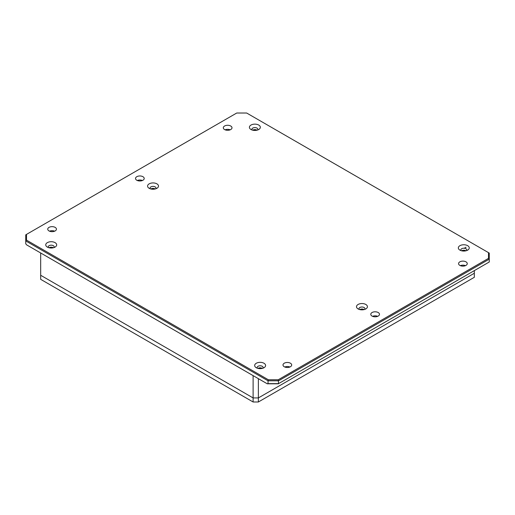 <?xml version="1.0" encoding="UTF-8"?>
<svg xmlns="http://www.w3.org/2000/svg" width="515" height="515" viewBox="0 0 515 515"><rect width="100%" height="100%" fill="white"/><g stroke="black" fill="none" stroke-linecap="round" stroke-linejoin="round"><path stroke-width="0.77" d="M48.494 247.606A2.981 1.719 180 0 1 48.23 246.897A2.981 1.719 180 0 1 50.064 245.307A2.981 1.719 180 0 1 53.315 245.681A2.981 1.719 180 0 1 54.184 246.897A2.981 1.719 180 0 1 53.921 247.606M53.399 247.754A2.981 1.719 0 0 0 53.315 247.709A2.981 1.719 0 0 0 49.015 247.754M150.322 188.812A2.981 1.719 180 0 1 150.058 188.104A2.981 1.719 180 0 1 151.899 186.514A2.981 1.719 180 0 1 155.144 186.887A2.981 1.719 180 0 1 156.019 188.104A2.981 1.719 180 0 1 155.749 188.812M155.227 188.966A2.981 1.719 0 0 0 155.144 188.915A2.981 1.719 0 0 0 150.844 188.966M252.15 130.025A2.981 1.719 180 0 1 251.887 129.317A2.981 1.719 180 0 1 253.728 127.726A2.981 1.719 180 0 1 256.972 128.1A2.981 1.719 180 0 1 257.848 129.317A2.981 1.719 180 0 1 257.584 130.025M257.056 130.173A2.981 1.719 0 0 0 256.972 130.128A2.981 1.719 0 0 0 252.678 130.173M257.416 368.225A2.981 1.719 180 0 1 257.152 367.517A2.981 1.719 180 0 1 258.994 365.927A2.981 1.719 180 0 1 262.238 366.3A2.981 1.719 180 0 1 263.114 367.517A2.981 1.719 180 0 1 262.85 368.225M262.322 368.38A2.981 1.719 0 0 0 262.238 368.328A2.981 1.719 0 0 0 257.944 368.38M359.251 309.438A2.981 1.719 180 0 1 358.981 308.73A2.981 1.719 180 0 1 360.822 307.14A2.981 1.719 180 0 1 364.073 307.513A2.981 1.719 180 0 1 364.942 308.73A2.981 1.719 180 0 1 364.678 309.438M364.156 309.586A2.981 1.719 0 0 0 364.073 309.541A2.981 1.719 0 0 0 359.773 309.586M461.08 250.644A2.981 1.719 180 0 1 460.816 249.936A2.981 1.719 180 0 1 462.65 248.346A2.981 1.719 180 0 1 465.901 248.719A2.981 1.719 180 0 1 466.77 249.936A2.981 1.719 180 0 1 466.506 250.644M465.985 250.799A2.981 1.719 0 0 0 465.901 250.747A2.981 1.719 0 0 0 461.601 250.799M372.055 316.075A4.345 2.511 180 0 1 370.787 314.305A4.345 2.511 180 0 1 373.465 311.987A4.345 2.511 180 0 1 378.203 312.528A4.345 2.511 180 0 1 379.478 314.305A4.345 2.511 180 0 1 376.793 316.622A4.345 2.511 180 0 1 372.055 316.075M377.688 316.326A4.345 2.511 0 0 0 372.57 316.326M136.797 180.25A4.345 2.511 180 0 1 135.522 178.473A4.345 2.511 180 0 1 138.207 176.156A4.345 2.511 180 0 1 142.945 176.703A4.345 2.511 180 0 1 144.213 178.473A4.345 2.511 180 0 1 141.535 180.791A4.345 2.511 180 0 1 136.797 180.25M142.43 180.501A4.345 2.511 0 0 0 137.312 180.501M224.579 129.568A4.345 2.511 180 0 1 223.31 127.791A4.345 2.511 180 0 1 225.988 125.473A4.345 2.511 180 0 1 230.726 126.02A4.345 2.511 180 0 1 232.001 127.791A4.345 2.511 180 0 1 229.317 130.108A4.345 2.511 180 0 1 224.579 129.568M230.211 129.819A4.345 2.511 0 0 0 225.094 129.819M49.015 230.932A4.345 2.511 180 0 1 47.741 229.156A4.345 2.511 180 0 1 50.425 226.838A4.345 2.511 180 0 1 55.157 227.385A4.345 2.511 180 0 1 56.431 229.156A4.345 2.511 180 0 1 53.747 231.473A4.345 2.511 180 0 1 49.015 230.932M54.642 231.184A4.345 2.511 0 0 0 49.524 231.184M284.274 366.757A4.345 2.511 180 0 1 282.999 364.981A4.345 2.511 180 0 1 285.683 362.663A4.345 2.511 180 0 1 290.421 363.21A4.345 2.511 180 0 1 291.69 364.981A4.345 2.511 180 0 1 289.012 367.298A4.345 2.511 180 0 1 284.274 366.757M289.906 367.008A4.345 2.511 0 0 0 284.789 367.008M459.844 265.392A4.345 2.511 180 0 1 458.569 263.622A4.345 2.511 180 0 1 461.253 261.305A4.345 2.511 180 0 1 465.985 261.845A4.345 2.511 180 0 1 467.26 263.622A4.345 2.511 180 0 1 464.575 265.94A4.345 2.511 180 0 1 459.844 265.392M465.476 265.65A4.345 2.511 0 0 0 460.359 265.65M47.348 247.097L47.348 247.097A5.465 3.154 180 0 1 47.348 242.636A5.465 3.154 180 0 1 55.073 242.636A5.465 3.154 180 0 1 55.073 247.097A5.465 3.154 180 0 1 47.348 247.097M149.176 188.31L149.176 188.31A5.465 3.154 180 0 1 149.176 183.849A5.465 3.154 180 0 1 156.901 183.849A5.465 3.154 180 0 1 156.901 188.31A5.465 3.154 180 0 1 149.176 188.31M251.005 129.516L251.005 129.516A5.465 3.154 180 0 1 251.005 125.055A5.465 3.154 180 0 1 258.73 125.055A5.465 3.154 180 0 1 258.73 129.516A5.465 3.154 180 0 1 251.005 129.516M256.27 367.723L256.27 367.723A5.465 3.154 180 0 1 256.27 363.262A5.465 3.154 180 0 1 263.995 363.262A5.465 3.154 180 0 1 263.995 367.723A5.465 3.154 180 0 1 256.27 367.723M358.099 308.929L358.099 308.929A5.465 3.154 180 0 1 358.099 304.468A5.465 3.154 180 0 1 365.824 304.468A5.465 3.154 180 0 1 365.824 308.929A5.465 3.154 180 0 1 358.099 308.929M459.927 250.136L459.927 250.136A5.465 3.154 180 0 1 459.927 245.681A5.465 3.154 180 0 1 467.652 245.681A5.465 3.154 180 0 1 467.652 250.136A5.465 3.154 180 0 1 459.927 250.136M26.497 240.125L26.497 234.402L25.75 234.834L25.75 240.917L26.497 240.125L268.341 379.761L268.032 380.797L278.57 380.797L489.25 259.161L489.25 262L278.261 383.81L267.291 383.81L26.497 244.792L25.75 243.756L25.75 240.917L268.032 380.797L268.032 383.636L267.291 383.81M488.503 258.376L489.25 259.161L489.25 253.077L488.503 252.646L488.503 258.376L278.261 379.761L278.57 383.636L268.032 383.636M488.503 252.646L246.659 113.017L236.739 113.017L26.497 234.402M278.261 379.761L268.341 379.761M460.494 250.419L460.816 250.239M464.273 248.236L466.075 247.2M474.328 270.613L474.328 277.302L258.376 401.983L253.11 401.983L40.672 279.33L40.672 275.274L253.11 397.928L258.376 397.928L474.328 273.253L258.376 397.928L253.11 397.928L40.672 275.274L40.672 252.974L253.11 375.628L253.11 401.983M258.376 401.983L258.376 378.667M52.891 247.87A2.485 1.436 0 0 0 49.524 247.87M256.547 130.289A2.485 1.436 0 0 0 253.187 130.289M154.719 189.076A2.485 1.436 0 0 0 151.352 189.076M261.813 368.489A2.485 1.436 0 0 0 258.453 368.489M465.476 250.908A2.485 1.436 0 0 0 462.11 250.908M363.648 309.702A2.485 1.436 0 0 0 360.281 309.702"/></g></svg>
